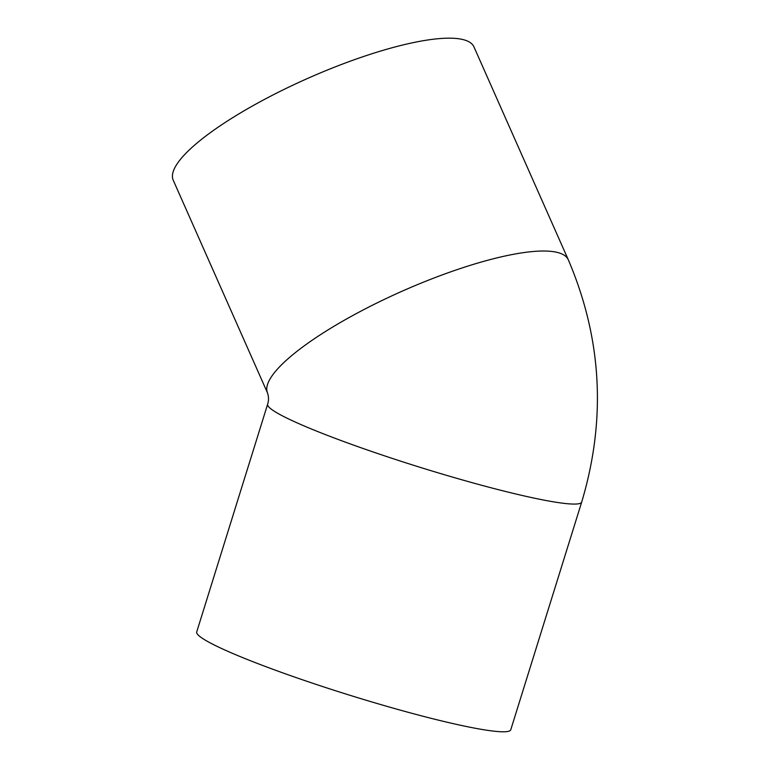 <?xml version="1.0" encoding="UTF-8"?>
<svg xmlns="http://www.w3.org/2000/svg" width="770" height="770" viewBox="0 0 770 770"><rect width="100%" height="100%" fill="white"/><g stroke="black" fill="none" stroke-linecap="round" stroke-linejoin="round"><path stroke-width="1.16" d="M267.575 393.085A164.472 38.606 -23.9 0 1 267.565 393.056L173.231 180.219A164.472 38.606 -23.9 0 1 307.962 78.28A164.472 38.606 -23.9 0 1 473.974 46.931L568.299 259.769C601.967 338.617 606.433 419.381 581.697 502.059A164.472 14.9 17.3 0 1 420.237 467.371A164.472 14.9 17.3 0 1 267.633 404.24C268.807 400.679 268.788 396.954 267.565 393.056A164.472 38.606 -23.9 0 1 402.296 291.127A164.472 38.606 -23.9 0 1 568.299 259.769M267.633 404.24L196.706 631.958A164.472 14.9 17.3 0 0 349.311 695.089A164.472 14.9 17.3 0 0 510.77 729.777L581.697 502.059"/></g></svg>
